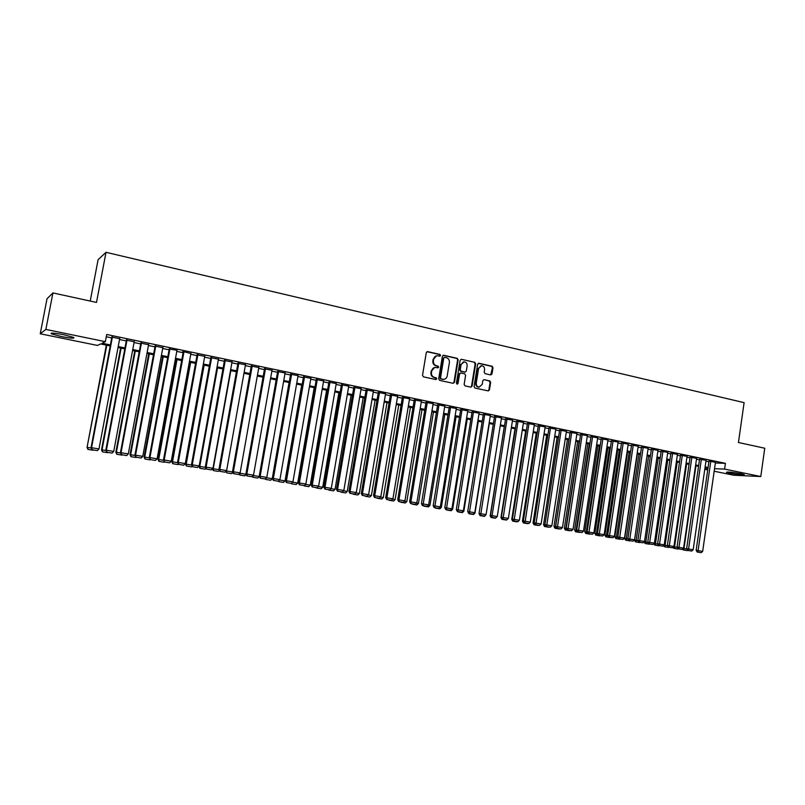 <?xml version="1.0" encoding="UTF-8"?>
<svg xmlns="http://www.w3.org/2000/svg" width="805" height="805" viewBox="0 0 805 805"><rect width="100%" height="100%" fill="white"/><g stroke="black" fill="none" stroke-linecap="round" stroke-linejoin="round"><path stroke-width="1.21" d="M440.597 355.478L439.933 354.411L427.646 351.624L426.278 352.62L422.514 375.341L423.47 376.861L435.797 379.537L436.753 378.833L436.089 377.776L434.499 377.424C432.295 376.7 431.279 375.08 431.46 372.594L431.772 370.702C432.275 368.589 433.523 367.503 435.515 367.412L437.86 367.865L438.675 367.14L438.011 366.084L436.431 365.732C434.227 364.987 433.211 363.377 433.392 360.882L433.704 359C434.197 356.917 435.425 355.83 437.387 355.73L439.792 356.182L440.597 355.478M439.651 356.172L439.399 354.492L426.972 351.684M435.767 379.527L436.219 378.883L434.499 377.424M437.709 367.835L438.141 367.211L436.431 365.732M729.743 473.219L726.432 472.314C727.418 471.73 732.278 472.203 741.013 473.732L744.283 474.638C743.236 475.212 738.386 474.739 729.743 473.219M61.23 336.52L51.329 333.803C50.091 332.646 54.297 332.968 63.927 334.769L73.748 337.466C74.925 338.623 70.749 338.311 61.23 336.52M490.698 374.929L492.006 373.943L493.002 367.724L492.097 366.245L478.975 363.266L477.657 364.252L474.054 386.551L474.97 388.04L488.293 390.918L489.44 389.902L490.648 382.375L489.742 380.906L483.956 379.638L482.819 380.654L482.215 384.388L479.136 387.114C477.093 386.722 476.127 385.374 476.238 383.079L478.613 368.408L481.621 365.712C483.694 366.084 484.68 367.432 484.58 369.747L484.187 372.192L485.093 373.671L490.698 374.929M110.215 345.919L100.575 343.946L97.445 345.436L40.25 333.773L47.032 298.736L52.919 292.919L96.499 302.428L106.019 252.317L744.112 402.641L738.447 442.498L764.75 448.234L760.785 476.54L733.798 475.242L714.176 471.237M52.919 292.919L45.865 329.426L105.344 341.672L102.064 343.232L110.396 344.943M715.353 462.996L725.416 463.338L106.703 334.488L105.344 341.672M725.416 463.338L724.591 469.094L760.785 476.54M458.156 359.835L457.23 358.336L443.756 355.277L442.398 356.273L438.685 378.863L439.631 380.373L453.155 383.301L454.493 382.305L458.156 359.835L456.677 358.416L443.092 355.337M461.486 359.302L474.779 362.32L475.695 363.81L472.082 386.128L470.925 387.145L465.069 385.887L464.143 384.398L465.612 375.311L464.686 373.822L460.903 372.977L459.564 373.973L458.015 383.452L457.2 384.166L456.425 383.11L460.148 360.288L461.285 359.272L474.779 362.32M119.683 338.734L111.875 337.114M134.204 341.753L126.425 340.133M148.583 344.731L140.835 343.131M162.821 347.69L155.113 346.09M177.03 350.266L169.241 349.028M190.896 353.526L183.299 351.564L163.485 459.927L171.254 461.195L190.966 353.154M204.732 356.374L197.114 354.814M218.447 359.211L210.85 357.672M232.031 362.009L224.454 360.499M245.475 364.796L237.938 363.297M258.808 367.543L251.291 366.074M272.01 370.28L264.523 368.821M285.091 372.987L277.634 371.548M298.051 375.663L290.625 374.245M310.901 378.33L303.495 376.921M323.62 380.966L316.254 379.568M336.228 383.572L328.893 382.194M348.726 386.159L341.411 384.8M361.113 388.724L353.828 387.376M373.389 391.27L366.124 389.932M385.555 393.796L378.32 392.458M397.61 396.291L390.405 394.973M409.554 398.777L402.379 397.459M421.407 401.232L414.253 399.924M433.14 403.667L426.016 402.369M444.783 406.082L437.689 404.794M456.324 408.477L449.25 407.199M467.765 410.842L460.712 409.584M479.106 413.196L472.082 411.939M490.346 415.531L483.352 414.283M501.495 417.845L494.522 416.608M512.544 420.14L505.6 418.902M523.502 422.414L516.589 421.186M534.369 424.668L527.486 423.45M545.146 426.912L538.283 425.694M555.832 429.125L549 427.918M566.438 431.329L559.616 430.122M576.944 433.503L570.151 432.315M587.368 435.666L580.596 434.489M597.702 437.819L590.961 436.642M607.956 439.943L601.244 438.775M618.129 442.056L611.438 440.888M628.222 444.149L621.551 442.992M638.224 446.232L631.573 445.074M648.146 448.294L641.525 447.137M657.997 450.337L651.396 449.19M667.768 452.37L661.187 451.223M677.458 454.382L670.897 453.245M687.067 456.375L680.537 455.248M696.607 458.357L690.096 457.23M706.066 460.319L699.585 459.202M106.27 336.762L111.724 337.899M119.532 339.519L126.274 340.918M134.053 342.528L140.694 343.906M148.442 345.516L154.963 346.864M162.68 348.464L169.1 349.803M176.788 351.393L183.107 352.711M190.755 354.291L196.973 355.589M204.591 357.168L210.709 358.436M218.306 360.006L224.323 361.254M231.88 362.824L237.807 364.051M245.334 365.621L251.16 366.828M258.657 368.378L264.392 369.575M271.859 371.125L277.504 372.292M284.94 373.832L290.494 374.989M297.9 376.529L303.364 377.656M310.75 379.185L316.124 380.302M323.469 381.832L328.762 382.928M336.088 384.448L341.29 385.525M348.575 387.034L353.697 388.101M360.962 389.61L366.003 390.656M373.238 392.156L378.199 393.182M385.404 394.681L390.284 395.688M397.459 397.177L402.259 398.173M409.413 399.662L414.132 400.638M421.257 402.118L425.905 403.084M432.999 404.553L437.568 405.499M444.642 406.968L449.14 407.904M456.173 409.363L460.601 410.278M467.614 411.737L471.972 412.633M478.955 414.092L483.242 414.978M490.205 416.416L494.411 417.292M501.354 418.731L505.49 419.596M512.403 421.025L516.478 421.87M523.371 423.299L527.376 424.134M534.238 425.553L538.173 426.378M545.015 427.787L548.889 428.592M555.702 430.011L559.515 430.796M566.297 432.204L570.051 432.989M576.813 434.388L580.496 435.153M587.237 436.552L590.86 437.306M597.572 438.695L601.144 439.439M607.825 440.828L611.337 441.553M617.999 442.931L621.45 443.646M628.091 445.024L631.482 445.728M638.093 447.107L641.434 447.791M648.025 449.16L651.295 449.844M657.866 451.203L661.096 451.877M667.637 453.235L670.807 453.889M677.327 455.248L680.446 455.892M686.947 457.24L690.006 457.874M696.486 459.212L699.495 459.846M705.945 461.185L708.903 461.798M183.299 351.564L182.544 351.795L183.248 351.936M715.454 462.271L708.994 461.154M106.019 252.317L98.099 259.673L90.22 301.06M40.25 333.773L45.865 329.426M707.736 469.929L704.767 469.325M707.967 468.279L705.009 467.665M698.549 466.347L695.54 465.733M689.06 464.405L685.991 463.771M679.49 462.442L676.371 461.808M669.841 460.47L666.671 459.816M660.12 458.478L656.89 457.824M650.319 456.475L647.039 455.801M640.438 454.453L637.097 453.768M630.476 452.41L627.085 451.716M620.434 450.357L616.982 449.653M610.321 448.284L606.809 447.57M600.117 446.201L596.545 445.467M589.823 444.088L586.191 443.344M579.449 441.965L575.756 441.21M568.994 439.832L565.241 439.057M558.449 437.668L554.635 436.884M547.813 435.495L543.938 434.7M537.096 433.301L533.152 432.486M526.279 431.088L522.264 430.262M515.371 428.854L511.296 428.019M504.383 426.6L500.237 425.754M493.294 424.336L489.078 423.47M482.104 422.041L477.818 421.166M470.824 419.737L466.467 418.842M459.444 417.403L455.016 416.497M447.972 415.058L443.464 414.132M436.391 412.683L431.812 411.747M424.708 410.298L420.059 409.343M412.935 407.883L408.205 406.917M401.051 405.448L396.241 404.462M389.057 402.993L384.176 401.997M376.961 400.518L372.001 399.501M364.756 398.022L359.714 396.986M352.439 395.497L347.317 394.45M340.012 392.961L334.81 391.894M327.474 390.395L322.181 389.308M314.825 387.799L309.442 386.702M302.056 385.193L296.592 384.066M289.176 382.546L283.612 381.409M276.165 379.89L270.52 378.732M263.044 377.203L257.298 376.026M249.802 374.496L243.965 373.299L226.557 470.975L232.695 472.022M236.429 371.759L230.492 370.542M222.935 368.992L216.907 367.754M209.31 366.205L203.182 364.947M195.555 363.387L189.326 362.109M181.668 360.549L175.339 359.251M167.651 357.682L161.221 356.363M153.503 354.784L146.963 353.445M139.215 351.855L132.573 350.497M124.785 348.907L118.033 347.519M704.918 468.289L707.947 468.409M714.538 468.681L724.591 469.094M118.214 346.542L124.966 347.931M132.755 349.521L139.396 350.889M147.144 352.479L153.675 353.818M161.403 355.397L167.832 356.716M175.52 358.295L181.85 359.594M189.507 361.163L195.726 362.441M203.353 364.001L209.481 365.259M217.078 366.808L223.106 368.046M230.663 369.596L236.6 370.813M244.126 372.363L249.963 373.56M257.469 375.1L263.205 376.277M270.681 377.807L276.336 378.964M283.773 380.493L289.337 381.63M296.753 383.15L302.217 384.267M309.603 385.786L314.986 386.883M322.342 388.392L327.635 389.479M334.961 390.978L340.173 392.055M347.468 393.544L352.6 394.601M359.865 396.09L364.906 397.127M372.151 398.606L377.112 399.622M384.327 401.101L389.207 402.108M396.392 403.577L401.192 404.563M408.356 406.032L413.076 406.998M420.21 408.457L424.859 409.413M431.963 410.872L436.531 411.808M443.605 413.257L448.113 414.183M455.157 415.632L459.585 416.537M466.608 417.976L470.965 418.872M477.959 420.301L482.245 421.176M489.209 422.605L493.425 423.47M500.368 424.899L504.514 425.744M511.437 427.163L515.512 427.998M522.405 429.417L526.41 430.232M533.282 431.641L537.227 432.456M544.069 433.855L547.943 434.65M554.766 436.048L558.579 436.833M565.372 438.222L569.125 438.997M575.887 440.375L579.58 441.14M586.322 442.519L589.954 443.263M596.666 444.642L600.238 445.376M606.93 446.745L610.442 447.469M617.113 448.828L620.564 449.542M627.206 450.901L630.597 451.595M637.218 452.953L640.559 453.638M647.16 454.996L650.44 455.66M657.011 457.009L660.241 457.673M666.782 459.021L669.961 459.665M676.482 461.003L679.601 461.647M686.112 462.976L689.171 463.61M695.651 464.938L698.66 465.552M705.12 466.88L708.088 467.484M436.521 355.81L433.704 359M435.897 365.802C433.694 365.057 432.688 363.447 432.869 360.962L433.171 359.07M434.68 367.483L431.772 370.702M433.976 377.485C431.772 376.76 430.756 375.14 430.937 372.655L431.249 370.763M453.205 383.311L453.95 382.355L457.612 359.916M444.732 357.319L443.776 358.014L440.526 377.827L441.19 378.883L443.424 379.326C445.427 379.256 446.684 378.159 447.178 376.036L449.391 362.522C449.572 360.046 448.566 358.436 446.393 357.692L444.732 357.319M444.33 357.34L443.776 358.014M443.676 379.326L440.657 378.944L439.993 377.887L443.243 358.094M470.784 387.135L471.529 386.179L475.141 363.88L474.215 362.391M460.39 372.987L459.011 374.033L457.471 383.502L458.015 383.452M457.029 384.146L457.471 383.502M467.142 365.893C467.252 363.548 466.246 362.19 464.133 361.827L461.094 364.534L460.249 369.737L461.185 371.236L465.159 372.101L466.306 371.085L467.142 365.893M463.408 361.898L461.094 364.534M464.918 372.131L460.631 371.296L459.705 369.797L460.551 364.605M480.907 365.772L478.613 368.408M479.227 387.114L478.573 387.155C476.53 386.762 475.564 385.424 475.675 383.13L478.049 368.479M488.142 390.898L488.877 389.952L490.084 382.435L489.168 380.956L484.127 379.658M490.738 374.929L492.429 367.794L491.523 366.315L478.341 363.327M106.33 345.124L87.051 447.379L106.813 345.224M88.137 449.421L93.219 450.277L88.137 449.421L87.544 447.409L91.237 448.033M87.936 449.401L87.051 447.379M119.754 338.352L98.995 448.938L91.056 447.64L91.971 449.713L97.375 450.609L91.971 449.713M111.945 336.732L91.056 447.64M112.438 336.832L91.569 447.671L92.183 449.733M97.375 450.609L98.995 448.938M120.599 348.042L101.511 449.824L102.044 449.864L121.112 348.152M102.617 451.867L107.659 452.712L102.617 451.867L102.044 449.864L105.998 450.538M102.406 451.847L101.511 449.824M134.737 350.94L115.84 452.259L116.403 452.299L135.28 351.05M116.967 454.292L121.958 455.127L116.967 454.292L116.403 452.299L120.629 453.024M116.745 454.272L115.84 452.259M148.734 353.808L130.028 454.664L130.631 454.714L149.317 353.928M131.175 456.687L136.115 457.522L131.175 456.687L130.631 454.714L135.109 455.479M130.933 456.666L130.028 454.664M162.6 356.645L144.085 457.049L144.729 457.109L163.224 356.766M145.252 459.061L150.143 459.897L145.252 459.061L144.729 457.109L149.458 457.904M145.001 459.041L144.085 457.049M134.274 341.37L113.726 451.434L105.827 450.146L106.743 452.209L112.106 453.094L106.743 452.209M126.496 339.76L105.827 450.146M127.029 339.871L106.381 450.186L106.964 452.229M112.106 453.094L113.726 451.434M148.653 344.359L128.317 453.909L120.448 452.631L121.374 454.684L126.707 455.56L121.374 454.684M140.905 342.749L120.448 452.631M141.479 342.87L121.042 452.672L121.615 454.704M126.707 455.56L128.317 453.909M162.892 347.317L142.767 456.365L134.938 455.087L135.864 457.129L141.157 458.005L135.864 457.129M155.174 345.717L134.938 455.087M155.788 345.848L135.562 455.137L136.115 457.16M141.157 458.005L142.767 456.365M176.989 350.256L157.086 458.79L149.277 457.522L150.213 459.554L155.476 460.43L150.213 459.554M169.312 348.656L149.277 457.522M169.956 348.786L149.941 457.582L150.475 459.585M155.476 460.43L157.086 458.79M176.345 359.453L158.011 459.403L158.686 459.474L176.999 359.594M159.199 461.416L164.039 462.241L159.199 461.416L158.686 459.474L163.667 460.319M158.927 461.396L158.011 459.403M183.993 351.704L164.19 459.997L164.421 461.959L169.644 462.825L164.703 461.99M169.644 462.825L171.254 461.195M163.485 459.927L164.421 461.959M189.95 362.24L171.807 461.748L172.512 461.818L190.644 362.381M173.005 463.75L177.814 464.566L173.005 463.75L172.512 461.818L177.734 462.704M172.723 463.72L171.807 461.748M178.348 464.022L177.814 464.566M204.802 356.031L185.291 463.579L177.553 462.322L178.499 464.334L183.691 465.199L178.499 464.334M197.175 354.462L177.553 462.322M197.899 354.603L178.287 462.392L178.791 464.364M183.691 465.199L185.291 463.579M203.444 365.007L185.472 464.062L186.217 464.143L204.158 365.148M186.69 466.065L191.449 466.87L186.69 466.065L186.217 464.143L191.671 465.069M186.398 466.035L185.472 464.062M192.174 466.135L191.449 466.87M218.507 358.879L199.197 465.934L191.489 464.686L192.435 466.699L197.597 467.544L192.435 466.699M210.91 357.34L191.489 464.686M211.665 357.46L192.264 464.757L192.747 466.729M197.597 467.544L199.197 465.934M199.066 466.065L199.781 466.437L217.551 367.895M200.244 468.359L204.963 469.154L200.244 468.359L199.781 466.437L205.476 467.403M199.942 468.319L199.016 466.357M205.869 468.238L204.963 469.154M232.082 361.707L212.973 468.279L205.295 467.021L206.241 469.023L211.373 469.879L206.241 469.023M224.515 360.187L205.295 467.021M225.309 360.298L206.1 467.111L206.563 469.063M211.373 469.879L212.973 468.279M212.59 468.651L213.234 468.721L230.824 370.612M213.677 470.623L218.346 471.408L213.677 470.623L213.234 468.721L219.151 469.728M213.355 470.583L212.49 468.752M219.433 470.321L218.346 471.408M245.535 364.504L226.608 470.593L218.97 469.345L219.916 471.338L225.018 472.183L219.916 471.338M237.998 363.005L218.97 469.345M238.823 363.105L219.805 469.436L220.258 471.378M225.018 472.183L226.608 470.593M226.255 470.945L226.648 472.837L231.609 473.652L226.98 472.867M226.648 472.837L225.913 471.287M232.876 472.394L231.609 473.652M258.858 367.271L240.121 472.887L232.514 471.639L233.47 473.632L238.532 474.467L233.47 473.632M251.341 365.792L232.514 471.639M252.207 365.893L233.38 471.74L233.812 473.672M238.532 474.467L240.121 472.887M239.779 473.219L246.119 474.296M239.82 475.061L244.76 475.876L239.82 475.061L239.216 473.793M239.759 473.249L240.172 475.101M246.189 474.447L244.76 475.876M272.06 370.018L253.515 475.151L245.938 473.924L246.894 475.896L251.925 476.731L246.894 475.896M264.573 368.549L245.938 473.924M265.469 368.65L246.833 474.024L247.256 475.946M251.925 476.731L253.515 475.151M259.351 476.429L257.781 478.069L252.881 477.264L257.781 478.069M253.173 475.493L259.331 476.54M252.881 477.264L252.398 476.268M252.901 475.755L253.233 477.305M285.131 372.735L266.777 477.405L259.23 476.178L260.186 478.15L265.187 478.975L260.186 478.15M277.685 371.286L259.23 476.178M278.611 371.377L260.156 476.278L260.558 478.19M265.187 478.975L266.777 477.405M298.092 375.432L279.919 479.639L272.402 478.412L273.358 480.374L278.339 481.199L273.358 480.374M290.665 374.003L272.402 478.412M291.631 374.084L273.358 478.522L273.75 480.424M278.339 481.199L279.919 479.639M310.931 378.098L292.94 481.843L285.453 480.625L286.419 482.577L291.36 483.403L286.419 482.577M303.535 376.68L285.453 480.625M304.531 376.76L286.439 480.746L286.811 482.628M291.36 483.403L292.94 481.843M289.065 382.526L272.231 478.723L270.691 480.253L265.811 479.448L270.691 480.253M266.435 477.737L272.231 478.723M265.811 479.448L265.459 478.713M265.922 478.25L266.183 479.488M301.694 385.112L285.02 480.887L283.481 482.416L278.631 481.611L283.481 482.416M279.577 479.971L285.02 480.887M278.822 480.716L279.013 481.662M314.202 387.678L297.689 483.04L296.149 484.55L291.329 483.755L296.149 484.55M292.597 482.175L297.689 483.04M291.601 483.161L291.732 483.805M323.66 380.745L305.84 484.036L298.383 482.819L299.349 484.771L304.26 485.576L299.349 484.771M316.295 379.346L298.383 482.819M317.311 379.427L299.4 482.94L299.762 484.821M304.33 485.938L308.707 486.673L304.33 485.938L305.84 484.036M326.599 390.214L310.247 485.174L308.707 486.673M305.498 484.369L310.247 485.174M336.269 383.361L318.619 486.2L311.193 484.992L312.169 486.934L317.049 487.739L312.169 486.934M328.923 381.983L311.193 484.992M329.98 382.053L312.249 485.123L312.592 486.985M317.049 487.739L318.619 486.2M338.895 392.729L322.694 487.277L321.165 488.776L316.405 487.991L321.165 488.776M318.287 486.532L322.694 487.277M348.766 385.957L331.288 488.353L323.892 487.146L324.868 489.078L329.718 489.883L324.868 489.078M341.451 384.589L323.892 487.146M342.528 384.659L324.968 487.277L325.3 489.138M329.718 489.883L331.288 488.353M351.081 395.225L335.031 489.37L333.501 490.869L328.772 490.084L333.501 490.869M330.956 488.675L335.031 489.37M361.143 388.533L343.846 490.487L336.47 489.279L337.446 491.211L342.276 492.006L337.446 491.211M353.858 387.175L336.47 489.279M354.965 387.245L337.577 489.42L337.889 491.261M342.276 492.006L343.846 490.487M363.156 397.69L347.257 491.442L345.727 492.932L341.028 492.147L345.727 492.932M343.504 490.809L347.257 491.442M373.419 391.089L356.283 492.59L348.937 491.392L349.923 493.314L354.713 494.109L349.923 493.314M366.154 389.741L348.937 491.392M367.301 389.811L350.074 491.543L350.376 493.374M354.713 494.109L356.283 492.59M375.12 400.145L359.382 493.495L357.853 494.974L353.174 494.2L357.853 494.974M355.941 492.922L359.382 493.495M385.585 393.615L368.61 494.683L361.294 493.495L362.28 495.407L367.05 496.192L362.28 495.407M378.35 392.276L361.294 493.495M379.517 392.357L362.461 493.646L362.743 495.467M367.05 496.192L368.61 494.683M386.994 402.57L371.397 495.538L369.877 497.007L365.218 496.242L369.877 497.007M368.277 495.005L371.397 495.538M397.64 396.12L380.825 496.755L373.54 495.568L374.526 497.47L379.266 498.255L374.526 497.47M390.435 394.792L373.54 495.568M391.622 394.873L374.728 495.719L374.999 497.54M379.266 498.255L380.825 496.755M398.757 404.985L383.301 497.56L381.781 499.02L377.163 498.255L381.781 499.02M380.493 497.077L383.301 497.56M409.584 398.606L392.931 498.808L385.686 497.631L386.672 499.523L391.381 500.308L386.672 499.523M402.409 397.288L385.686 497.631M403.627 397.368L386.893 497.792L387.155 499.593M391.381 500.308L392.931 498.808M410.419 407.37L395.114 499.563L393.595 501.012L388.996 500.257L393.595 501.012M392.599 499.13L395.114 499.563M421.981 409.735L406.817 501.545L405.307 502.994L400.729 502.24L405.307 502.994M404.603 501.163L406.817 501.545M433.442 412.079L418.419 503.507L416.91 504.956L412.361 504.202L416.91 504.956M416.507 503.185L418.419 503.507M421.428 401.061L404.935 500.851L397.71 499.674L398.706 501.565L403.386 502.34L398.706 501.565M414.283 399.763L397.71 499.674M415.521 399.833L398.948 499.835L399.2 501.626M403.386 502.34L404.935 500.851M433.171 403.506L416.839 502.863L409.634 501.696L410.631 503.578L415.289 504.343L410.631 503.578M426.046 402.208L409.634 501.696M427.314 402.289L410.902 501.857L411.134 503.648M415.289 504.343L416.839 502.863M444.813 405.921L428.622 504.866L421.458 503.699L422.454 505.57L427.083 506.345L422.454 505.57M437.709 404.643L421.458 503.699M439.007 404.714L422.967 505.641M427.083 506.345L428.622 504.866M444.813 414.404L429.93 505.46L428.421 506.898L423.893 506.154L428.421 506.898M428.3 505.188L429.93 505.46M456.344 408.326L440.315 506.848L433.171 505.691L434.167 507.553L438.775 508.317L434.167 507.553M449.271 407.048L433.171 505.691M450.589 407.129L434.69 507.623M438.775 508.317L440.315 506.848M456.083 416.718L441.331 507.392L439.832 508.82L435.334 508.086L439.832 508.82M439.983 507.17L441.331 507.392M467.786 410.701L451.907 508.82L444.793 507.663L445.789 509.525L450.367 510.279L445.789 509.525M460.742 409.433L444.793 507.663M462.08 409.514L446.322 509.595M450.367 510.279L451.907 508.82M467.252 419.002L452.641 509.313L451.142 510.732L446.674 509.998L451.142 510.732M451.575 509.132L452.641 509.313M479.126 413.056L463.388 510.773L456.304 509.615L457.3 511.467L461.859 512.222L457.3 511.467M472.102 411.798L456.304 509.615M473.471 411.878L457.844 511.537M461.859 512.222L463.388 510.773M478.331 421.267L463.861 511.215L462.362 512.634L457.914 511.9L462.362 512.634M463.066 511.074L463.861 511.215M490.366 415.4L474.779 512.705L467.725 511.547L468.721 513.399L473.249 514.143L468.721 513.399M483.372 414.142L467.725 511.547M484.761 414.233L469.275 513.469M473.249 514.143L474.779 512.705M489.329 423.521L474.98 513.097L473.481 514.506L469.063 513.781L473.481 514.506M474.457 513.006L474.98 513.097M486.059 514.626L484.509 516.377L480.112 515.643L484.509 516.377M480.112 515.643L479.136 513.852M504.272 426.58L490.466 515.753M491.08 517.494L495.447 518.219L491.08 517.494L490.094 515.703M512.564 420.009L497.269 516.518L495.739 517.947L491.261 517.202L495.447 518.219M501.515 417.715L486.069 514.616L479.035 513.469L480.042 515.311L484.54 516.055L480.042 515.311M494.542 416.467L479.035 513.469M495.95 416.557L480.605 515.391M484.54 516.055L486.069 514.616M505.621 418.771L490.265 515.371L497.269 516.518M507.049 418.862L491.835 517.283M490.265 515.371L491.261 517.202M523.522 422.293L508.368 518.4L501.384 517.263L502.39 519.084L506.848 519.829L502.39 519.084M516.609 421.055L501.384 517.263M518.058 421.156L502.974 519.165M506.848 519.829L508.368 518.4M515.019 428.773L500.962 517.545L501.596 517.635M501.948 519.336L506.295 520.05L501.948 519.336L500.962 517.545M534.389 424.547L519.376 520.272L512.423 519.134L513.429 520.956L517.856 521.68L513.429 520.956M527.496 423.329L512.423 519.134M528.976 423.42L514.013 521.036M517.856 521.68L519.376 520.272M525.665 430.957L511.749 519.376L512.624 519.497M512.725 521.157L517.052 521.871L512.725 521.157L511.749 519.376M513.258 520.644L513.298 521.238M545.166 426.791L530.284 522.123L523.361 520.986L524.367 522.807L528.774 523.532L524.367 522.807M538.304 425.573L523.361 520.986M539.793 425.674L524.961 522.888M528.774 523.532L530.284 522.123M536.231 433.12L522.435 521.187L523.552 521.348M523.421 522.958L527.728 523.673L523.421 522.958L522.435 521.187M523.924 522.012L524.005 523.039M555.853 429.005L541.111 523.954L534.208 522.827L535.214 524.639L539.592 525.363L535.214 524.639M549.01 427.797L534.208 522.827M550.519 427.898L535.818 524.719M539.592 525.363L541.111 523.954M546.716 435.264L533.041 522.988L534.399 523.18M534.027 524.749L538.304 525.464L534.027 524.749L533.041 522.988M534.52 523.391L534.611 524.84M566.448 431.208L551.838 525.776L544.965 524.659L545.971 526.45L550.328 527.174L545.971 526.45M559.636 430.011L544.965 524.659M561.165 430.112L546.585 526.54M550.328 527.174L551.838 525.776M557.11 437.397L543.556 524.769L545.066 524.84M545.136 526.611L548.799 527.235L545.136 526.611L545.156 525.001M544.542 526.53L543.556 524.769M576.964 433.392L562.474 527.587L555.631 526.46L556.637 528.261L560.974 528.976L556.637 528.261M570.171 432.204L555.631 526.46M571.721 432.305L557.261 528.342M560.974 528.976L562.474 527.587M567.424 439.51L553.981 526.54L555.49 526.752L568.904 439.812M555.581 528.372L559.213 528.986L555.581 528.372L555.822 526.802M554.977 528.291L553.981 526.54M587.388 435.565L573.029 529.378L566.207 528.261L567.223 530.042L571.53 530.757L567.223 530.042M580.616 434.378L566.207 528.261M582.186 434.479L567.847 530.133M571.53 530.757L573.029 529.378M577.648 441.603L564.335 528.291L565.855 528.503L579.147 441.905M565.935 530.123L569.538 530.737L565.935 530.123L565.855 528.503L566.398 528.603M565.321 530.042L564.335 528.291M597.723 437.709L583.494 531.149L576.692 530.042L577.708 531.823L581.995 532.528L577.708 531.823M590.981 436.531L576.692 530.042M592.561 436.642L578.342 531.914M581.995 532.528L583.494 531.149M587.801 443.676L574.599 530.032L576.128 530.254L589.31 443.988M576.199 531.864L579.781 532.467L576.199 531.864L576.128 530.254L576.893 530.374M575.585 531.773L574.599 530.032M607.976 439.842L593.879 532.91L587.097 531.803L588.113 533.574L592.379 534.279L588.113 533.574M601.255 438.665L587.097 531.803M602.865 438.775L588.757 533.675M592.379 534.279L593.879 532.91M597.863 445.739L584.772 531.763L586.332 531.974L599.393 446.05M586.392 533.584L589.934 534.178L586.392 533.584L586.332 531.974L587.298 532.145M585.768 533.494L584.772 531.763M618.149 441.955L604.173 534.661L597.421 533.554L598.437 535.325L602.683 536.019L598.437 535.325M611.448 440.788L597.421 533.554M613.068 440.899L599.081 535.416M602.683 536.019L604.173 534.661M607.845 447.781L594.875 533.474L596.445 533.695L609.395 448.093M596.495 535.285L600.017 535.878L596.495 535.285L596.445 533.695L597.612 533.896M595.871 535.194L594.875 533.474M628.232 444.058L614.386 536.392L607.654 535.295L608.671 537.056L612.897 537.75L608.671 537.056M621.561 442.891L607.654 535.295M623.201 443.012L609.325 537.146M612.897 537.75L614.386 536.392M617.757 449.804L604.897 535.164L606.477 535.395L619.317 450.126M606.527 536.985L610.009 537.569L606.527 536.985L606.477 535.395L607.845 535.627M605.883 536.895L604.897 535.164M638.234 446.131L624.509 538.112L617.807 537.015L618.824 538.766L623.02 539.461L618.824 538.766M631.593 444.974L617.807 537.015M633.243 445.095L619.488 538.867M623.02 539.461L624.509 538.112M627.588 451.816L614.829 536.855L616.439 537.086L629.168 452.148M616.469 538.666L619.931 539.249L616.469 538.666L616.439 537.086L617.999 537.348M615.825 538.565L614.829 536.855M648.166 448.194L634.561 539.813L627.88 538.726L628.896 540.477L633.072 541.161L628.896 540.477M641.545 447.047L627.88 538.726M643.215 447.167L629.57 540.568M633.072 541.161L634.561 539.813M637.339 453.819L624.69 538.525L626.31 538.756L638.929 454.141M626.34 540.326L629.772 540.91L626.34 540.326L626.31 538.756L628.071 539.058M625.686 540.236L624.69 538.525M658.007 450.247L644.523 541.503L637.872 540.417L638.888 542.157L643.044 542.852L638.888 542.157M651.406 449.099L637.872 540.417M653.096 449.22L639.562 542.258M643.044 542.852L644.523 541.503M634.521 539.843L636.111 540.417L648.619 456.123M636.131 541.986L639.532 542.56L636.131 541.986L636.111 540.417L638.063 540.749M635.467 541.886L634.471 540.185M667.778 452.279L654.405 543.184L647.773 542.097L648.8 543.838L652.925 544.522L648.8 543.838M661.197 451.132L647.773 542.097M662.907 451.263L649.474 543.938L645.177 543.526L649.222 544.19M652.925 544.522L654.405 543.184M645.177 543.526L644.181 541.825L645.831 542.067L658.238 458.095M645.841 543.627L645.831 542.067L647.975 542.429M677.468 454.292L664.216 544.844L657.605 543.767L658.631 545.498L662.736 546.172L658.631 545.498M670.917 453.155L657.605 543.767M672.628 453.285L659.315 545.599M662.736 546.172L664.216 544.844M654.063 543.496L655.481 543.707L667.778 460.047M655.471 545.247L658.832 545.82L655.471 545.247L655.481 543.707L657.806 544.1M654.807 545.156L653.912 543.627M687.078 456.284L673.936 546.494L667.355 545.418L668.381 547.148L672.467 547.823L668.381 547.148M680.547 455.157L667.355 545.418M682.288 455.288L669.076 547.249M672.467 547.823L673.936 546.494M663.873 545.156L665.051 545.327L677.236 461.979M665.041 546.867L668.361 547.43L665.041 546.867L665.051 545.327L667.556 545.75M664.367 546.766L663.572 545.428M696.617 458.266L683.596 548.135L677.035 547.068L678.052 548.779L682.127 549.453L678.052 548.779M690.106 457.149L677.035 547.068M691.857 457.28L678.756 548.879M682.127 549.453L683.596 548.135M673.604 546.796L674.54 546.937L686.635 463.911M674.53 548.467L677.83 549.03L674.53 548.467L674.54 546.937L677.226 547.39M673.845 548.366L673.151 547.209M706.086 460.239L693.165 549.755L686.635 548.688L687.651 550.409L691.706 551.073L687.651 550.409M699.595 459.122L686.635 548.688M701.356 459.252L688.356 550.509M691.706 551.073L693.165 549.755M683.264 548.426L683.968 548.537L695.953 465.813M683.938 550.057L687.218 550.61L683.938 550.057L683.968 548.537L686.826 549.02M683.254 549.956L682.66 548.97M715.474 462.191L702.664 551.375L696.154 550.308L697.18 552.019L701.205 552.683L697.18 552.019M709.004 461.074L696.154 550.308M710.785 461.215L697.885 552.119M701.205 552.683L702.664 551.375M439.399 354.492L439.933 354.411M435.555 377.837L436.089 377.776M437.477 366.154L438.011 366.084M432.869 360.962L433.392 360.882M430.937 372.655L431.46 372.594M427.123 351.715L427.646 351.624M453.95 382.355L454.493 382.305M443.213 355.357L443.756 355.277M456.677 358.416L457.23 358.336M439.993 377.887L440.526 377.827M440.657 378.944L441.19 378.883M442.317 379.306L442.851 379.246M475.141 363.88L475.695 363.81M471.529 386.179L472.082 386.128M459.011 374.033L459.564 373.973M459.705 369.797L460.249 369.737M460.631 371.296L461.185 371.236M464.415 372.141L464.968 372.081M475.675 383.13L476.238 383.079M489.168 380.956L489.742 380.906M490.084 382.435L490.648 382.375M488.877 389.952L489.44 389.902M478.412 363.337L478.975 363.266M491.523 366.315L492.097 366.245M492.429 367.794L493.002 367.724M491.432 374.003L492.006 373.943M51.329 333.803L51.46 333.109M442.881 379.376L443.424 379.326M464.606 372.162L465.159 372.101M478.573 387.155L479.136 387.114"/></g></svg>
